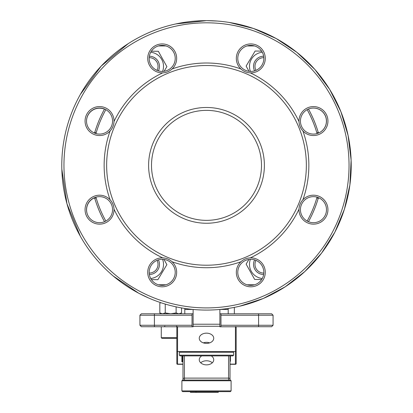 <?xml version="1.0" encoding="UTF-8"?>
<svg xmlns="http://www.w3.org/2000/svg" width="413" height="413" viewBox="0 0 413 413"><rect width="100%" height="100%" fill="white"/><g stroke="black" fill="none" stroke-linecap="round" stroke-linejoin="round"><path stroke-width="0.62" d="M313.4 108.061A13.025 13.025 0 0 0 308.47 109.032A116.497 116.497 0 0 1 318.186 132.227A144.194 144.194 0 0 0 318.8 132.94A13.025 13.025 0 0 0 313.4 108.061M318.851 197.812A144.194 144.194 0 0 0 318.144 198.627L318.144 198.622A116.497 116.497 0 0 1 308.47 221.698A13.025 13.025 0 0 0 313.457 222.695M94.252 197.93A13.025 13.025 0 0 0 87.535 214.724M104.458 109.161A13.025 13.025 0 0 0 86.518 121.143M105.836 109.662A115.046 115.046 0 0 0 96.115 132.934L94.82 132.227A116.497 116.497 0 0 1 104.53 109.032A116.497 116.497 0 0 0 94.82 132.227L95.202 132.439M95.625 198.059L94.82 198.503A116.497 116.497 0 0 0 104.53 221.698A116.497 116.497 0 0 1 94.856 198.627L94.856 198.622A144.194 144.194 0 0 0 94.149 197.812M184.792 313.777L184.792 309.435L192.881 309.435M184.792 308.444L184.792 309.435M141.38 313.777L192.03 313.777L192.03 315.227L139.93 315.227L141.38 313.777M236.169 327.292A0.723 0.723 0 0 0 235.441 326.569L235.441 326.781A0.723 0.511 -0 0 1 236.169 327.292L236.169 351.551L235.441 351.551L235.441 326.714L271.62 326.714L273.07 325.268L273.07 315.227L220.97 315.227L220.97 313.777L219.886 313.777M193.114 313.777L192.03 313.777M220.97 313.777L271.62 313.777L273.07 315.227M228.208 308.444L228.208 313.777M176.831 351.551L177.559 351.551L177.559 364.101A0.723 0.511 0 0 1 176.831 363.59L176.831 327.292A0.723 0.511 0 0 1 177.559 326.781L141.38 326.714L139.93 325.268L192.03 325.268L192.03 315.227M192.03 325.268L192.03 326.714M220.97 326.714L220.97 315.227M220.97 325.268L273.07 325.268M139.93 325.268L139.93 315.227M254.403 260.267A10.129 10.129 0 0 0 263.644 274.5A10.129 10.129 0 0 1 254.594 259.865M262.276 278.486A14.181 14.181 0 0 1 250.417 259.307M261.646 279.539L254.661 279.436L246.117 264.108L248.91 259.436M158.406 259.865A10.129 10.129 0 0 1 149.356 274.5A10.129 10.129 0 0 0 150.409 274.444M158.597 70.463A10.129 10.129 0 0 0 149.356 56.225A10.129 10.129 0 0 1 158.406 70.866M254.594 70.866A10.129 10.129 0 0 1 263.644 56.225A10.129 10.129 0 0 0 262.591 56.282M162.583 259.307A14.181 14.181 0 0 1 150.724 278.486M163.976 259.421L166.883 264.635L157.88 279.699L151.395 279.601M150.724 52.245A14.181 14.181 0 0 1 162.583 71.423M151.354 51.191L158.339 51.295L166.883 66.622L164.09 71.289M250.417 71.423A14.181 14.181 0 0 1 262.276 52.245M249.024 71.31L246.117 66.09L255.12 51.031L261.605 51.129M234.341 307.499L234.341 313.777M236.169 351.551L236.169 363.59A0.723 0.511 180 0 1 235.441 364.101L235.441 351.551L232.911 351.551L233.634 352.274L232.911 351.551L180.089 351.551L179.366 352.274L179.366 355.17L233.634 355.17L232.911 355.892L180.089 355.892L179.366 355.17M220.97 326.569L219.886 326.781L219.886 309.461M230.015 361.277L230.418 361.277L230.418 355.892M230.015 355.892L230.015 380.048L230.015 355.892M182.985 380.048L182.985 355.892M231.099 380.771L181.901 380.771L182.623 380.048L230.377 380.048L231.099 380.771L231.099 390.905L230.377 391.627L182.623 391.627L181.901 390.905L231.099 390.905M181.901 380.771L181.901 390.905M233.634 355.17L233.634 352.274L179.366 352.274L180.089 351.551L177.559 351.551L177.559 326.569A0.723 0.723 0 0 0 176.831 327.292M182.985 360.766L182.582 360.766L182.582 355.892L182.582 360.766L181.859 361.788L181.859 355.892M193.114 309.461L193.114 326.781L192.03 326.569M206.5 343.389A7.238 5.116 180 0 1 199.262 338.273A7.238 5.116 180 0 1 206.5 333.157A7.238 5.116 180 0 1 213.738 338.273A7.238 5.116 180 0 1 206.5 343.389M203.325 342.873A7.238 5.116 180 0 1 206.5 342.351A7.238 5.116 180 0 1 209.675 342.873M200.713 362.815A7.238 5.116 180 0 1 206.5 360.771A7.238 5.116 180 0 1 212.287 362.815M211.26 355.892A7.238 5.116 180 0 1 213.738 359.749A7.238 5.116 180 0 1 206.5 364.865A7.238 5.116 180 0 1 199.262 359.749A7.238 5.116 180 0 1 201.74 355.892M218.26 391.627L218.26 392.35L190.434 392.35L190.434 391.627M196.552 391.627L196.552 392.35M196.278 391.627L196.278 392.35M195.442 391.627L195.442 392.35M168.793 338.293L173.837 338.293M176.831 338.293L161.86 338.293L161.276 337.715L176.831 337.715M160.843 302.688L159.826 303.188L159.826 312.94L162.536 313.777L165.252 312.94L170.683 313.777L176.114 312.94L176.114 306.854M180.094 313.777L181.544 312.94L178.829 313.777L176.114 312.94M165.252 312.94L165.252 304.076M181.544 312.94L181.544 307.912M149.17 272.322A13.025 13.025 0 0 0 162.195 285.347A13.025 13.025 0 0 0 175.22 272.322A13.025 13.025 0 0 0 162.195 259.297A13.025 13.025 0 0 0 149.17 272.322M110.095 130.962C112.527 128.283 113.833 125.134 114.003 121.525A102.357 102.357 0 0 1 162.66 72.869A14.47 14.47 0 0 1 147.725 58.403A14.47 14.47 0 0 1 162.195 43.933A14.47 14.47 0 0 1 172.097 68.961A102.357 102.357 0 0 1 240.903 68.961A14.47 14.47 0 0 1 250.805 43.933A14.47 14.47 0 0 1 265.275 58.403A14.47 14.47 0 0 1 250.34 72.869A102.357 102.357 0 0 1 298.997 121.525A14.47 14.47 0 0 1 313.457 106.59A14.47 14.47 0 0 1 318.784 134.519A14.47 14.47 0 0 1 302.905 130.962A102.357 102.357 0 0 1 302.905 199.768A14.47 14.47 0 0 1 327.932 209.67A14.47 14.47 0 0 1 313.457 224.14A14.47 14.47 0 0 1 298.997 209.205A102.357 102.357 0 0 1 250.34 257.862A14.47 14.47 0 0 1 265.275 272.322A14.47 14.47 0 0 1 250.805 286.798A14.47 14.47 0 0 1 240.903 261.77A102.357 102.357 0 0 1 172.097 261.77A14.47 14.47 0 0 1 162.195 286.798A14.47 14.47 0 0 1 147.725 272.322A14.47 14.47 0 0 1 162.66 257.862A102.357 102.357 0 0 1 114.003 209.205A14.47 14.47 0 0 1 99.543 224.14A14.47 14.47 0 0 1 94.216 196.211A14.47 14.47 0 0 1 110.095 199.768A102.357 102.357 0 0 1 110.095 130.962A14.47 14.47 0 0 1 85.068 121.061A14.47 14.47 0 0 1 99.543 106.59A14.47 14.47 0 0 1 113.699 124.05M237.78 272.322A13.025 13.025 0 0 0 250.805 285.347A13.025 13.025 0 0 0 263.83 272.322A13.025 13.025 0 0 0 250.805 259.297A13.025 13.025 0 0 0 237.78 272.322M300.437 209.67A13.025 13.025 0 0 0 313.457 222.695A13.025 13.025 0 0 0 326.482 209.67A13.025 13.025 0 0 0 313.457 196.645A13.025 13.025 0 0 0 300.437 209.67M300.437 121.061A13.025 13.025 0 0 0 313.457 134.086A13.025 13.025 0 0 0 326.482 121.061A13.025 13.025 0 0 0 313.457 108.036A13.025 13.025 0 0 0 300.437 121.061M298.997 121.525C299.172 125.139 300.473 128.283 302.905 130.962A14.47 14.47 0 0 1 301.33 128.959M300.886 128.226A14.47 14.47 0 0 1 299.301 124.055M237.78 58.403A13.025 13.025 0 0 0 250.805 71.428A13.025 13.025 0 0 0 263.83 58.403A13.025 13.025 0 0 0 250.805 45.384A13.025 13.025 0 0 0 237.78 58.403M240.903 68.961C243.582 71.392 246.731 72.693 250.34 72.869A14.47 14.47 0 0 1 247.81 72.564M246.979 72.363A14.47 14.47 0 0 1 242.911 70.535M149.17 58.403A13.025 13.025 0 0 0 162.195 71.428A13.025 13.025 0 0 0 175.22 58.403A13.025 13.025 0 0 0 162.195 45.384A13.025 13.025 0 0 0 149.17 58.403M169.361 70.979A14.47 14.47 0 0 1 165.19 72.564M162.66 72.869C166.274 72.693 169.418 71.392 172.097 68.961M86.518 121.061A13.025 13.025 0 0 0 99.543 134.086A13.025 13.025 0 0 0 112.563 121.061A13.025 13.025 0 0 0 99.543 108.036A13.025 13.025 0 0 0 86.518 121.061M113.498 124.886A14.47 14.47 0 0 1 111.67 128.954M86.518 209.67A13.025 13.025 0 0 0 99.543 222.695A13.025 13.025 0 0 0 112.563 209.67A13.025 13.025 0 0 0 99.543 196.645A13.025 13.025 0 0 0 86.518 209.67M61.785 165.365A144.715 144.715 0 0 1 206.5 20.65A144.715 144.715 0 0 1 351.215 165.365A144.715 144.715 0 0 1 206.5 310.08A144.715 144.715 0 0 1 61.785 165.365A144.715 144.715 0 0 1 206.5 20.65A144.715 144.715 0 0 1 351.215 165.365M106.647 165.365A99.853 99.853 0 0 1 206.5 65.512A99.853 99.853 0 0 1 306.353 165.365A99.853 99.853 0 0 1 206.5 265.218A99.853 99.853 0 0 1 106.647 165.365M151.509 165.365A54.991 54.991 0 0 1 206.5 110.374A54.991 54.991 0 0 1 261.491 165.365A54.991 54.991 0 0 1 206.5 220.356A54.991 54.991 0 0 1 151.509 165.365A54.991 54.991 0 0 0 206.5 220.356A54.991 54.991 0 0 0 261.491 165.365M318.8 197.791A144.194 144.194 0 0 0 318.18 198.503L317.793 198.292M317.375 198.059L316.885 197.791A145.639 145.639 0 0 1 317.36 197.244M94.82 198.503A144.194 144.194 0 0 0 94.2 197.791M94.2 132.94A144.194 144.194 0 0 0 94.82 132.227M308.47 221.698A116.497 116.497 0 0 0 318.18 198.503L316.885 197.791A115.046 115.046 0 0 1 307.164 221.069M317.36 133.487A145.639 145.639 0 0 1 316.885 132.934L318.18 132.227A116.497 116.497 0 0 0 308.47 109.032M114.003 209.205C113.828 205.591 112.527 202.447 110.095 199.768A14.47 14.47 0 0 1 111.67 201.771M172.097 261.77C169.418 259.338 166.269 258.032 162.66 257.862M250.34 257.862C246.726 258.037 243.582 259.338 240.903 261.77M302.905 199.768C300.473 202.447 299.167 205.597 298.997 209.205M112.114 202.504A14.47 14.47 0 0 1 113.699 206.676M166.021 258.368A14.47 14.47 0 0 1 170.089 260.195M243.639 259.751A14.47 14.47 0 0 1 247.81 258.166M299.502 205.844A14.47 14.47 0 0 1 301.33 201.776M258.595 326.714L258.595 313.777M154.405 313.777L154.405 326.714M220.119 309.435L228.208 309.435M255.962 260.366A8.683 8.683 0 0 0 263.809 273.055M149.191 273.055A8.683 8.683 0 0 0 157.038 260.366M157.038 70.365A8.683 8.683 0 0 0 149.191 57.675M263.809 57.675A8.683 8.683 0 0 0 255.962 70.365M230.015 364.101L235.441 364.101M235.441 326.781L219.886 326.781M228.57 380.048L228.57 378.107A1.445 1.022 0 0 1 230.015 379.129M182.985 379.129A1.445 1.022 0 0 1 184.43 378.107L228.57 378.107L228.57 355.892M184.43 355.892L184.43 380.048M182.985 361.788L181.859 361.788M193.114 326.781L177.559 326.781M177.559 364.101L182.985 364.101M193.114 326.27L219.886 326.27M193.114 324.22L219.886 324.22M63.958 165.365A142.542 142.542 0 0 1 206.5 22.818A142.542 142.542 0 0 1 349.042 165.365A142.542 142.542 0 0 1 206.5 307.907A142.542 142.542 0 0 1 63.958 165.365M264.387 165.365A57.887 57.887 0 0 1 206.5 223.252A57.887 57.887 0 0 1 148.613 165.365A57.887 57.887 0 0 1 206.5 107.478A57.887 57.887 0 0 1 264.387 165.365M254.614 45.951L246.989 45.951M166.011 45.951L158.386 45.951M96.115 132.934A145.639 145.639 0 0 1 95.64 133.487M95.64 197.244A145.639 145.639 0 0 1 96.115 197.791A115.046 115.046 0 0 0 105.836 221.069M158.386 284.779L166.011 284.779M246.989 284.779L254.614 284.779M316.885 132.934A115.046 115.046 0 0 0 307.164 109.662M217.104 21.037L206.5 20.65L175.923 23.918M128.242 43.639L101.18 66.116L80.421 94.329M61.836 169.144L66.978 203.795L80.375 236.324M113.291 276.065L138.783 293.261L148.845 298.098M229.349 22.467L253.474 28.487L276.209 38.543L296.885 52.348L314.892 69.482L329.703 89.451L340.88 111.66L348.092 135.454L351.122 160.125L349.883 184.957L344.411 209.21L334.876 232.168L321.546 253.154L304.825 271.548L285.202 286.808L263.251 298.485L239.628 306.234M236.169 363.59A0.723 0.723 0 0 1 235.441 364.312L230.015 364.312M176.831 363.59A0.723 0.723 0 0 0 177.559 364.312L182.985 364.312M176.475 326.136L177.053 326.714M161.276 326.714L161.276 337.715M164.895 326.136L164.317 326.714M160.745 302.657L159.826 303.188M161.276 313.777L159.826 312.94"/></g></svg>
